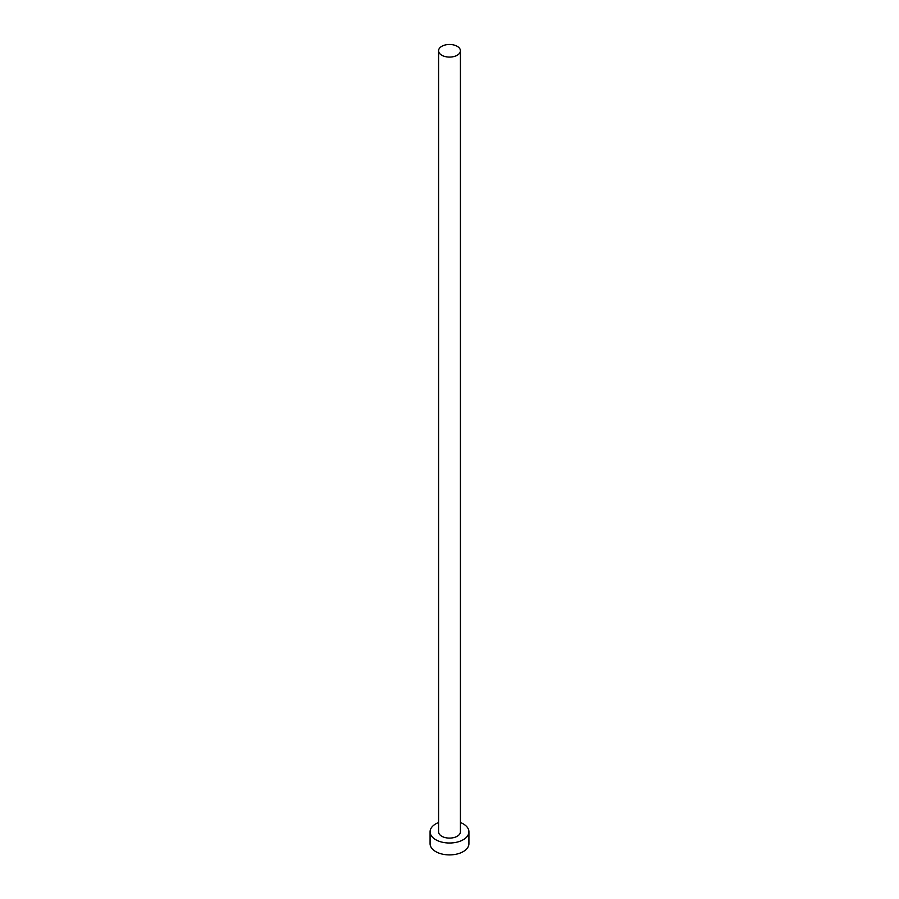 <?xml version="1.0" encoding="UTF-8"?>
<svg xmlns="http://www.w3.org/2000/svg" width="899" height="899" viewBox="0 0 899 899"><rect width="100%" height="100%" fill="white"/><g stroke="black" fill="none" stroke-linecap="round" stroke-linejoin="round"><path stroke-width="1.35" d="M441.78 55.232A10.923 6.304 0 0 0 453.68 56.603A10.923 6.304 0 0 0 460.423 50.782A10.923 6.304 0 0 0 457.22 46.321A10.923 6.304 0 0 0 445.32 44.95A10.923 6.304 0 0 0 438.577 50.782A10.923 6.304 0 0 0 441.78 55.232M438.577 50.782L438.577 831.8A10.923 6.304 0 0 0 441.78 836.261A10.923 6.304 0 0 0 453.68 837.621A10.923 6.304 0 0 0 460.423 831.8L460.423 50.782M438.577 822.529A19.418 11.215 0 0 0 430.082 831.8A19.418 11.215 0 0 0 435.768 839.722A19.418 11.215 0 0 0 456.928 842.161A19.418 11.215 0 0 0 468.918 831.8A19.418 11.215 0 0 0 463.232 823.866A19.418 11.215 0 0 0 460.423 822.529M430.082 831.8L430.082 843.689A19.418 11.215 0 0 0 435.768 851.623A19.418 11.215 0 0 0 456.928 854.05A19.418 11.215 0 0 0 468.918 843.689L468.918 831.8"/></g></svg>
